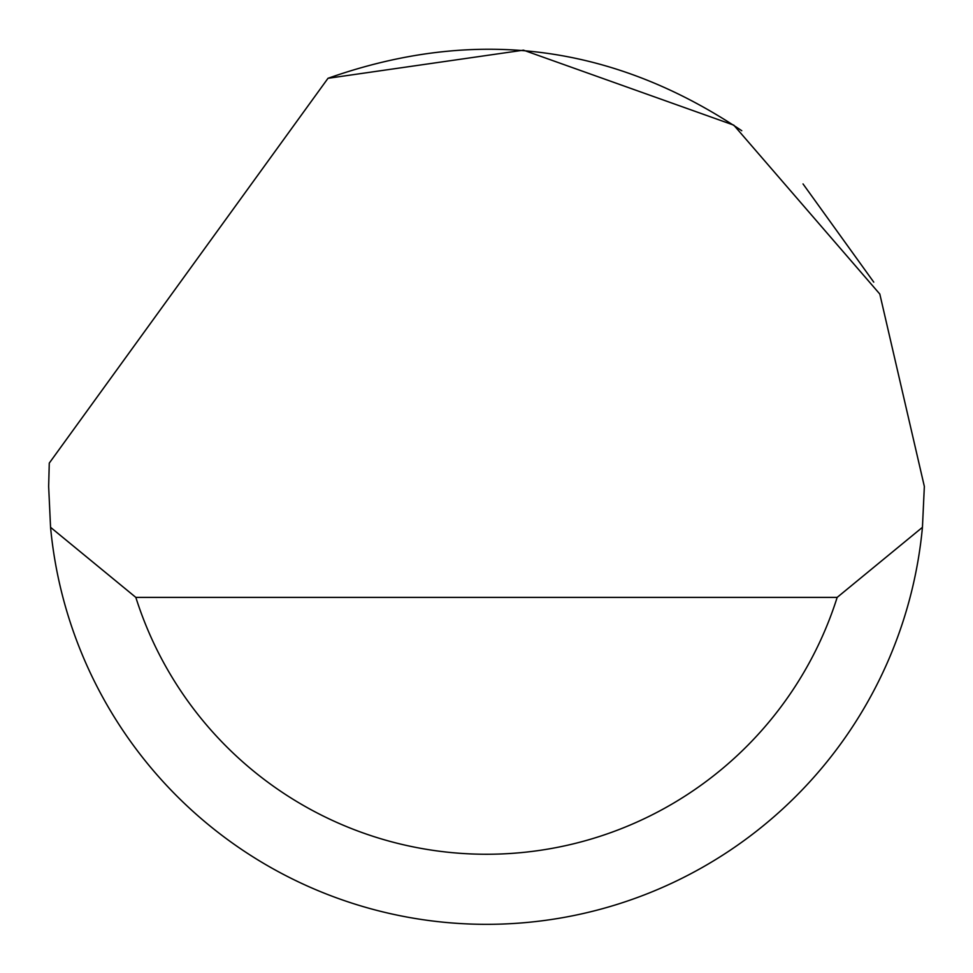 <?xml version="1.0" encoding="UTF-8"?>
<svg xmlns="http://www.w3.org/2000/svg" width="973" height="973" viewBox="0 0 973 973"><rect width="100%" height="100%" fill="white"/><g stroke="black" fill="none" stroke-linecap="round" stroke-linejoin="round"><path stroke-width="1.46" d="M327.998 78.302L523.486 50.17L733.8 125.14L879.811 294.053L924.35 486.464L922.44 527.33A437.85 437.85 0 0 1 50.56 527.33L48.65 486.464L49.27 463.112L327.998 78.302C474.702 26.502 612.625 43.967 741.767 130.723M803.029 183.933L873.754 282.134M50.56 527.33L135.831 597.386L837.169 597.386L922.44 527.33M135.831 597.386A367.794 367.794 0 0 0 837.169 597.386"/></g></svg>
